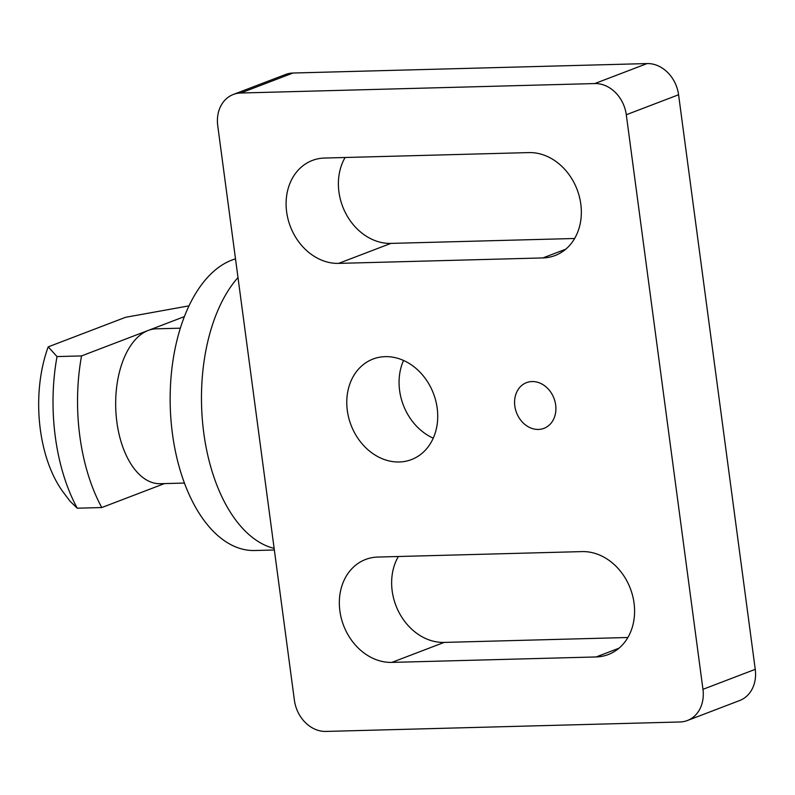 <?xml version="1.0" encoding="UTF-8"?>
<svg xmlns="http://www.w3.org/2000/svg" width="795" height="795" viewBox="0 0 795 795"><rect width="100%" height="100%" fill="white"/><g stroke="black" fill="none" stroke-linecap="round" stroke-linejoin="round"><path stroke-width="1.19" d="M532.054 381.55A24.466 20.064 69.1 0 1 555.019 401.604A24.466 20.064 69.1 0 1 543.979 428.346A24.466 20.064 69.1 0 1 538.444 429.439A24.466 20.064 69.1 0 1 515.468 409.385A24.466 20.064 69.1 0 1 526.509 382.643A24.466 20.064 69.1 0 1 532.054 381.55M385.217 356.647A53.822 44.142 69.1 0 1 435.759 400.75A53.822 44.142 69.1 0 1 411.462 459.58A53.822 44.142 69.1 0 1 399.279 461.984A53.822 44.142 69.1 0 1 348.737 417.872A53.822 44.142 69.1 0 1 373.034 359.042A53.822 44.142 69.1 0 1 385.217 356.647M235.509 258.872A146.777 80.683 88.5 0 0 172.445 433.772A146.777 80.683 88.5 0 0 254.807 550.518L274.345 549.991M274.136 548.381A146.777 80.683 -91.5 0 1 203.768 432.937A146.777 80.683 -91.5 0 1 237.993 277.525L217.731 125.66A32.615 26.752 69.1 0 1 233.323 94.466A32.615 26.752 69.1 0 1 240.706 93.015L293.007 73.021L647.09 63.57A32.615 26.752 69.1 0 1 678.582 94.764L755.25 669.34A32.615 26.752 69.1 0 1 739.658 700.534L687.367 720.528A32.615 26.752 69.1 0 1 679.973 721.979L325.89 731.43A32.615 26.752 69.1 0 1 294.398 700.236L237.993 277.525M180.316 328.186L156.208 328.822A77.463 42.582 88.5 0 0 148.168 330.452A77.463 42.582 88.5 0 0 116.875 422.085A77.463 42.582 88.5 0 0 160.352 483.708L184.45 483.062M57.021 356.577A146.777 80.683 88.5 0 0 55.322 436.902A146.777 80.683 88.5 0 0 77.254 508.204L101.77 507.548A146.777 80.683 -91.5 0 1 79.838 436.246A146.777 80.683 -91.5 0 1 81.537 355.922L57.021 356.577L48.207 346.868L125.55 317.304L188.037 306.025M398.345 556.51A53.822 44.142 -110.9 0 0 399.269 612.915A53.822 44.142 -110.9 0 0 444.147 642.41L627.881 637.501M233.323 94.466L285.614 74.472A32.615 26.752 69.1 0 1 293.007 73.021M345.1 157.499A53.822 44.142 -110.9 0 0 346.024 213.905A53.822 44.142 -110.9 0 0 390.901 243.399L574.636 238.49M403.542 360.453A53.822 44.142 -110.9 0 0 433.255 438.184M444.147 642.41L391.846 662.394A53.822 44.142 69.1 0 1 341.303 618.291A53.822 44.142 69.1 0 1 365.611 559.461A53.822 44.142 69.1 0 1 377.794 557.056L582.079 551.601A53.822 44.142 69.1 0 1 632.621 595.713A53.822 44.142 69.1 0 1 608.314 654.543A53.822 44.142 69.1 0 1 596.131 656.948L618.997 648.203M391.846 662.394L596.131 656.948M755.25 669.34L702.959 689.325A32.615 26.752 69.1 0 1 687.367 720.528M702.959 689.325L626.291 114.748L678.582 94.764M647.09 63.57L594.789 83.555A32.615 26.752 69.1 0 1 626.291 114.748M594.789 83.555L240.706 93.015M390.901 243.399L338.61 263.384A53.822 44.142 69.1 0 1 288.068 219.281A53.822 44.142 69.1 0 1 312.365 160.441A53.822 44.142 69.1 0 1 324.559 158.046L528.834 152.59A53.822 44.142 69.1 0 1 579.376 196.693A53.822 44.142 69.1 0 1 555.079 255.533A53.822 44.142 69.1 0 1 542.886 257.928L565.762 249.193M338.61 263.384L542.886 257.928M81.537 355.922L184.341 316.629M164.426 483.599L101.77 507.548M48.207 346.868A106.003 58.273 88.5 0 0 63.749 492.88L70.139 501.327L77.254 508.204"/></g></svg>
